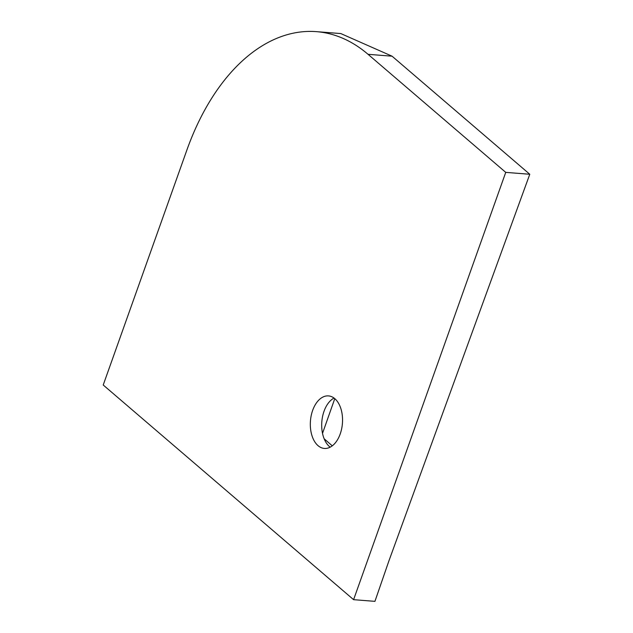 <?xml version="1.0" encoding="UTF-8"?>
<svg xmlns="http://www.w3.org/2000/svg" width="633" height="633" viewBox="0 0 633 633"><rect width="100%" height="100%" fill="white"/><g stroke="black" fill="none" stroke-linecap="round" stroke-linejoin="round"><path stroke-width="0.95" d="M529.781 174.265L388.955 560.767L374.934 601.35L353.594 599.673L103.219 385.006L186.901 149.989A215.6 131.158 -85.5 0 1 316.421 31.65L340.799 33.565L392.072 56.195L529.781 174.265L505.743 172.374L353.594 599.673M334.042 398.062A26.349 16.031 -85.5 0 0 324.033 411.26A26.349 16.031 -85.5 0 0 330.197 447.167M312.662 410.366A26.349 16.031 94.5 0 1 328.495 395.902A26.349 16.031 94.5 0 1 340.206 433.977A26.349 16.031 94.5 0 1 324.373 448.441A26.349 16.031 94.5 0 1 312.662 410.366M332.278 445.838L324.159 438.788M322.521 433.36L334.778 398.648M392.072 56.195L368.042 54.311A215.6 131.158 -85.5 0 0 316.421 31.65M368.042 54.311L505.743 172.374"/></g></svg>

